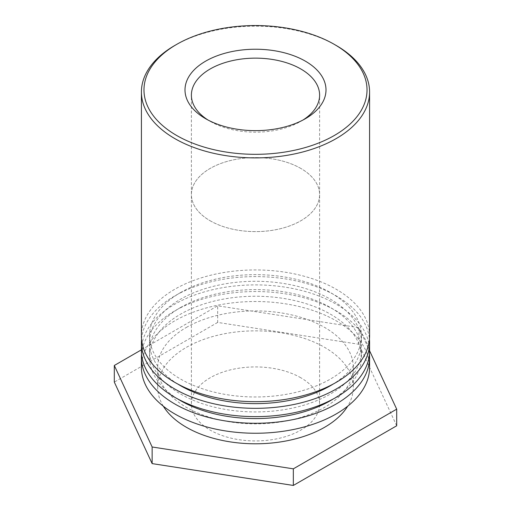 <?xml version="1.0" encoding="UTF-8"?>
<svg xmlns="http://www.w3.org/2000/svg" width="511" height="511" viewBox="0 0 511 511"><rect width="100%" height="100%" fill="white"/><g stroke="black" fill="none" stroke-linecap="round" stroke-linejoin="round"><path stroke-width="0.38" stroke-dasharray="2.56 1.92" d="M302.985 120.028A64.111 37.016 180 0 1 300.832 121.331A64.111 37.016 180 0 1 210.168 121.331L210.168 121.331A64.111 37.016 180 0 1 208.015 120.028M210.168 220.778A64.111 37.016 0 0 0 280.034 228.8A64.111 37.016 0 0 0 319.611 194.602A64.111 37.016 0 0 0 255.5 157.592A64.111 37.016 0 0 0 191.389 194.602A64.111 37.016 0 0 0 210.168 220.778M300.819 168.438A64.092 37.003 0 0 0 230.972 160.416A64.092 37.003 0 0 0 191.408 194.602A64.092 37.003 0 0 0 255.5 231.611A64.092 37.003 0 0 0 319.592 194.602A64.092 37.003 0 0 0 300.819 168.438M210.168 121.331L205.646 118.718L210.168 121.331M300.819 377.77A64.092 37.003 0 0 0 230.972 369.747A64.092 37.003 0 0 0 191.408 403.933A64.092 37.003 0 0 0 255.5 440.942A64.092 37.003 0 0 0 319.592 403.933A64.092 37.003 0 0 0 300.819 377.77M336.174 45.453A114.087 65.868 0 0 0 174.826 45.453M369.587 335.81A114.087 65.868 0 0 0 299.159 274.956A114.087 65.868 0 0 0 174.826 289.232A114.087 65.868 0 0 0 141.413 335.81M180.581 292.56A105.949 61.167 180 0 1 296.041 279.3A105.949 61.167 180 0 1 361.449 335.81A105.949 61.167 180 0 1 255.5 396.977A105.949 61.167 180 0 1 149.551 335.81A105.949 61.167 180 0 1 180.581 292.56M177.809 384.048A105.949 61.167 180 0 1 149.551 342.459A105.949 61.167 180 0 1 180.581 299.203A105.949 61.167 180 0 1 296.041 285.943A105.949 61.167 180 0 1 361.449 342.459A105.949 61.167 180 0 1 333.191 384.048M141.56 339.132A114.087 65.868 180 0 1 174.826 295.882A114.087 65.868 180 0 1 296.489 280.986A114.087 65.868 180 0 1 369.44 339.132M141.413 349.831L217.667 305.808L358.856 327.647L369.587 350.77A114.087 65.868 0 0 0 299.159 289.909A114.087 65.868 0 0 0 174.826 304.192A114.087 65.868 0 0 0 141.413 350.763M180.581 307.513A105.949 61.167 180 0 1 296.041 294.253A105.949 61.167 180 0 1 361.449 350.763A105.949 61.167 180 0 1 255.5 411.936A105.949 61.167 180 0 1 149.551 350.763A105.949 61.167 180 0 1 180.581 307.513M177.809 399.002A105.949 61.167 180 0 1 149.551 357.413A105.949 61.167 180 0 1 180.581 314.156A105.949 61.167 180 0 1 296.041 300.902A105.949 61.167 180 0 1 361.449 357.413A105.949 61.167 180 0 1 333.191 399.002M141.56 354.091A114.087 65.868 180 0 1 174.826 310.835A114.087 65.868 180 0 1 296.489 295.939A114.087 65.868 180 0 1 369.44 354.091M369.587 367.383A114.087 65.868 0 0 0 299.159 306.53A114.087 65.868 0 0 0 174.826 320.806A114.087 65.868 0 0 0 141.413 367.383M186.343 327.449A97.805 56.472 180 0 1 292.931 315.21A97.805 56.472 180 0 1 353.305 367.383A97.805 56.472 180 0 1 255.5 423.849A97.805 56.472 180 0 1 157.695 367.383A97.805 56.472 180 0 1 186.343 327.449M163.309 406.188A97.805 56.472 180 0 1 157.695 387.319A97.805 56.472 180 0 1 186.343 347.391A97.805 56.472 180 0 1 292.931 335.152A97.805 56.472 180 0 1 353.305 387.319A97.805 56.472 180 0 1 347.691 406.188M396.689 425.778L358.856 344.261L217.667 322.422L217.667 305.808M217.667 322.422L114.311 382.094M358.856 344.261L358.856 327.647M319.592 403.933L319.611 95.161M191.408 403.933L191.389 95.161M300.832 121.331L305.354 118.718M149.551 335.81L149.551 342.459M361.449 335.81L361.449 342.459M149.551 350.763L149.551 357.413M361.449 350.763L361.449 357.413M157.695 367.383L157.695 387.319M353.305 367.383L353.305 387.319"/><path stroke-width="0.77" d="M208.015 120.028A64.111 37.016 180 0 1 191.389 95.161A64.111 37.016 180 0 1 230.966 60.962A64.111 37.016 180 0 1 300.832 68.985A64.111 37.016 180 0 1 319.611 95.161A64.111 37.016 180 0 1 302.985 120.028M205.646 118.718A70.505 40.708 0 0 0 305.354 118.718A70.505 40.708 0 0 0 305.354 61.154A70.505 40.708 0 0 0 205.646 61.154A70.505 40.708 0 0 0 205.646 118.718L205.646 118.718M176.64 135.466A111.526 64.386 180 0 1 176.64 44.412A111.526 64.386 180 0 1 334.36 44.412A111.526 64.386 180 0 1 334.36 135.466A111.526 64.386 180 0 1 176.64 135.466M176.64 44.412L174.826 45.453A114.087 65.868 0 0 0 141.413 92.031A114.087 65.868 0 0 0 174.826 138.609A114.087 65.868 0 0 0 299.159 152.885A114.087 65.868 0 0 0 369.587 92.031A114.087 65.868 0 0 0 336.174 45.453L334.36 44.412M141.413 92.031L141.413 335.81A114.087 65.868 0 0 0 255.5 401.678A114.087 65.868 0 0 0 369.587 335.81L369.587 92.031M333.191 384.048A105.949 61.167 180 0 1 177.809 384.048M369.44 339.132A114.087 65.868 180 0 1 369.587 342.459A114.087 65.868 180 0 1 255.5 408.327A114.087 65.868 180 0 1 141.413 342.459A114.087 65.868 180 0 1 141.56 339.132M141.413 342.459L141.413 350.763A114.087 65.868 0 0 0 255.5 416.631A114.087 65.868 0 0 0 369.587 350.763L396.689 409.164L293.333 468.836L152.144 446.991L114.311 365.48L141.413 349.831M333.191 399.002A105.949 61.167 180 0 1 177.809 399.002M369.44 354.091A114.087 65.868 180 0 1 369.587 357.413A114.087 65.868 180 0 1 255.5 423.28A114.087 65.868 180 0 1 141.413 357.413A114.087 65.868 180 0 1 141.56 354.091M141.413 357.413L141.413 367.383A114.087 65.868 0 0 0 255.5 433.251A114.087 65.868 0 0 0 369.587 367.383L369.587 357.413M347.691 406.188A97.805 56.472 180 0 1 255.5 443.791A97.805 56.472 180 0 1 163.309 406.188M114.311 365.48L114.311 382.094L152.144 463.611L293.333 485.45L293.333 468.836M293.333 485.45L396.689 425.778L396.689 409.164M152.144 463.611L152.144 446.991M369.587 350.763L369.587 342.459"/></g></svg>
